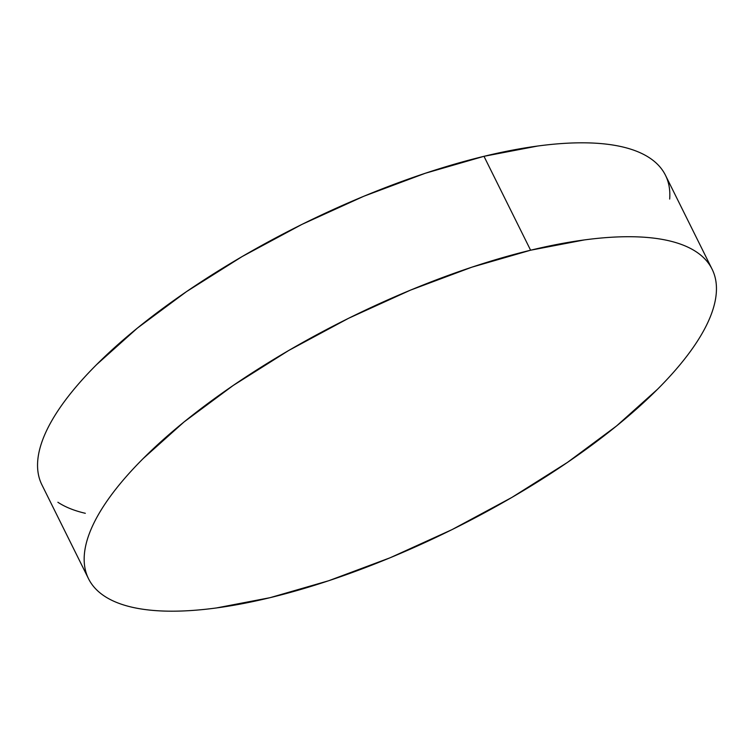 <?xml version="1.0" encoding="UTF-8"?>
<svg xmlns="http://www.w3.org/2000/svg" width="754" height="754" viewBox="0 0 754 754"><rect width="100%" height="100%" fill="white"/><g stroke="black" fill="none" stroke-linecap="round" stroke-linejoin="round"><path stroke-width="1.13" d="M712.096 269.178L665.48 175.277A348.094 117.643 153.6 0 0 483.983 156.314A348.094 117.643 153.6 0 0 160.828 309.894A348.094 117.643 153.6 0 0 41.904 484.822L88.52 578.723A348.094 117.643 -26.4 0 1 207.444 403.795A348.094 117.643 -26.4 0 1 530.599 250.215L483.983 156.314L530.599 250.215A348.094 117.643 -26.4 0 1 712.096 269.178A348.094 117.643 -26.4 0 1 593.172 444.106A348.094 117.643 -26.4 0 1 270.017 597.686A348.094 117.643 -26.4 0 1 88.52 578.723M270.017 597.686L328.716 580.731L390.167 557.753L452.004 529.628L511.853 497.442L567.423 462.428L616.565 425.944L657.403 389.375C669.486 377.292 679.797 365.549 688.355 354.144C696.913 342.74 703.539 331.883 708.242 321.59C712.945 311.298 715.621 301.76 716.291 292.967C716.96 284.183 715.593 276.322 712.2 269.385C708.807 262.449 703.444 256.567 696.121 251.742C688.798 246.916 679.646 243.24 668.675 240.705C657.695 238.179 645.113 236.85 630.909 236.728C616.715 236.596 601.174 237.661 584.293 239.932L530.599 250.215L471.9 267.17L410.449 290.149L348.612 318.273L288.754 350.459L233.193 385.473L184.042 421.957L143.213 458.526C131.13 470.609 120.81 482.353 112.261 493.757C103.703 505.171 97.078 516.019 92.374 526.311C87.671 536.603 84.985 546.15 84.325 554.935C83.656 563.719 85.023 571.579 88.416 578.516C91.809 585.453 97.172 591.334 104.495 596.16C111.818 600.985 120.97 604.661 131.941 607.196C142.911 609.722 155.503 611.051 169.697 611.183C183.901 611.306 199.442 610.24 216.323 607.969L270.017 597.686M669.675 199.065C670.344 190.281 668.977 182.421 665.584 175.484C662.191 168.547 656.828 162.666 649.505 157.84C642.182 153.015 633.03 149.339 622.059 146.804C611.089 144.278 598.497 142.949 584.303 142.817C570.099 142.695 554.558 143.76 537.677 146.031L483.983 156.314L425.284 173.269L363.833 196.247L301.996 224.372L242.147 256.558L186.577 291.572L137.435 328.056L96.597 364.625C84.514 376.708 74.203 388.451 65.645 399.856C57.087 411.26 50.461 422.117 45.758 432.41C41.055 442.702 38.379 452.24 37.709 461.033C37.04 469.817 38.407 477.678 41.8 484.615M57.879 502.258C65.202 507.084 74.354 510.76 85.325 513.295"/></g></svg>
